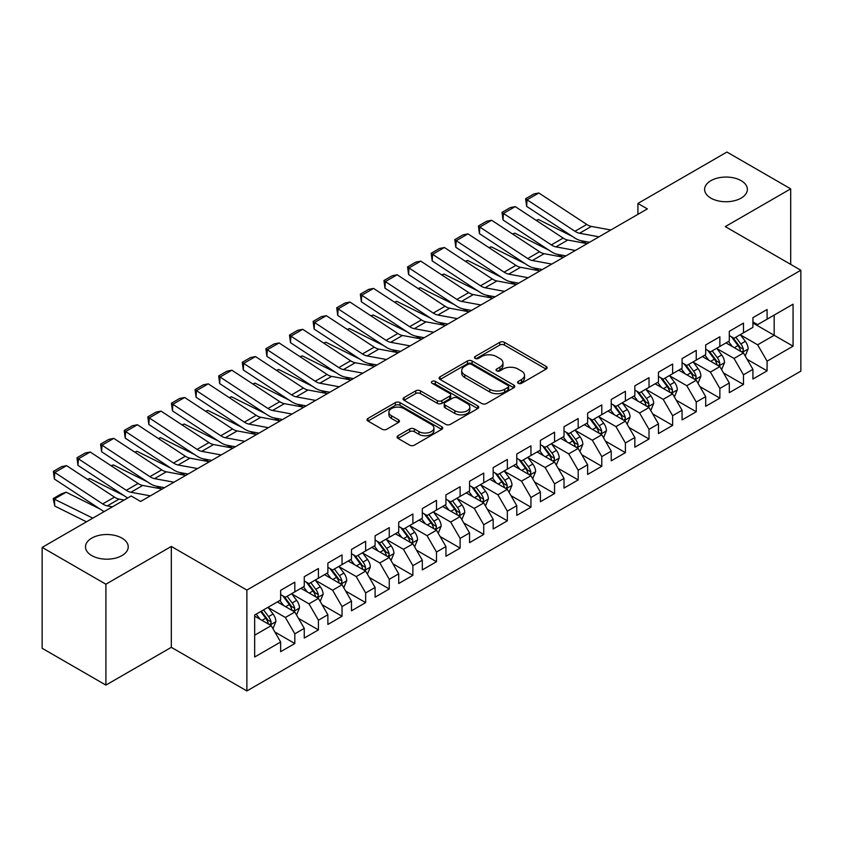 <?xml version="1.0" encoding="UTF-8"?>
<svg xmlns="http://www.w3.org/2000/svg" width="843" height="843" viewBox="0 0 843 843"><rect width="100%" height="100%" fill="white"/><g stroke="black" fill="none" stroke-linecap="round" stroke-linejoin="round"><path stroke-width="1.26" d="M518.266 383.302A2.297 1.328 0 0 0 521.511 383.302L546.138 369.076A3.277 1.897 0 0 0 547.096 367.738A3.277 1.897 0 0 0 546.138 366.399L504.42 342.321A3.277 1.897 0 0 0 499.783 342.321L475.157 356.536A2.297 1.328 0 0 0 474.483 357.474A2.297 1.328 0 0 0 475.157 358.412A2.297 1.328 0 0 0 478.392 358.412L481.585 356.568A10.485 6.059 0 0 1 496.422 356.568L499.899 358.57A10.485 6.059 0 0 1 502.965 362.859A10.485 6.059 0 0 1 499.899 367.137L496.706 368.981A2.297 1.328 0 0 0 496.032 369.919A2.297 1.328 0 0 0 496.706 370.857A2.297 1.328 0 0 0 499.952 370.857L503.145 369.013A10.485 6.059 0 0 1 517.971 369.013L521.448 371.025A10.485 6.059 0 0 1 524.525 375.304A10.485 6.059 0 0 1 521.448 379.582L518.266 381.426A2.297 1.328 0 0 0 517.591 382.364A2.297 1.328 0 0 0 518.266 383.302L518.266 381.426M121.961 538.129A21.37 12.339 0 0 0 98.673 535.453A21.37 12.339 0 0 0 85.48 546.854A21.37 12.339 0 0 0 91.739 555.579A21.37 12.339 0 0 0 115.027 558.256A21.37 12.339 0 0 0 128.22 546.854A21.37 12.339 0 0 0 121.961 538.129M741.113 180.665A21.37 12.339 0 0 0 717.815 177.999A21.37 12.339 0 0 0 704.622 189.401A21.37 12.339 0 0 0 710.881 198.126A21.37 12.339 0 0 0 734.179 200.792A21.37 12.339 0 0 0 747.372 189.401A21.37 12.339 0 0 0 741.113 180.665M398.022 435.726A3.277 1.897 0 0 0 397.064 437.064A3.277 1.897 0 0 0 398.022 438.402L409.73 445.157A3.277 1.897 0 0 0 414.366 445.157L441.721 429.361A3.277 1.897 0 0 0 442.68 428.023A3.277 1.897 0 0 0 441.721 426.684L399.993 402.606A3.277 1.897 0 0 0 395.356 402.606L368.012 418.391A3.277 1.897 0 0 0 367.053 419.73A3.277 1.897 0 0 0 368.012 421.068L382.153 429.235A3.277 1.897 0 0 0 386.789 429.235L398.486 422.469A3.277 1.897 0 0 0 399.445 421.131A3.277 1.897 0 0 0 398.486 419.793L391.479 415.747A8.767 5.058 0 0 1 388.908 412.174A8.767 5.058 0 0 1 394.324 407.496A8.767 5.058 0 0 1 403.881 408.592L431.342 424.45A8.767 5.058 0 0 1 433.913 428.023A8.767 5.058 0 0 1 428.497 432.701A8.767 5.058 0 0 1 418.95 431.605L414.366 428.961A3.277 1.897 0 0 0 409.73 428.961L398.022 435.726L398.022 438.402M105.902 584.21L105.902 685.096L171.319 647.329L171.319 546.443L105.902 584.21L42.15 547.402L131.171 496L140.623 501.459L647.361 208.895L637.919 203.437L637.919 214.343M171.319 546.443L246.883 590.068L800.85 270.245L800.85 371.131L246.883 690.954L246.883 590.068M790.692 264.375L790.692 188.853L725.286 226.609L800.85 270.245M790.692 188.853L726.94 152.046L637.919 203.437M481.817 403.534A3.277 1.897 0 0 0 486.453 403.534L513.798 387.748A3.277 1.897 0 0 0 514.757 386.41A3.277 1.897 0 0 0 513.798 385.072L472.08 360.983A3.277 1.897 0 0 0 467.444 360.983L440.099 376.779A3.277 1.897 0 0 0 439.14 378.117A3.277 1.897 0 0 0 440.099 379.455L481.817 403.534M433.017 383.797A2.297 1.328 0 0 1 435.346 384.113L435.346 381.394L477.76 405.883A3.277 1.897 0 0 1 478.719 407.222A3.277 1.897 0 0 1 477.76 408.56L450.404 424.345A3.277 1.897 0 0 1 445.778 424.345L404.05 400.256L404.05 397.58A3.277 1.897 0 0 0 403.091 398.918A3.277 1.897 0 0 0 404.05 400.256M404.05 397.58L415.757 390.825A3.277 1.897 0 0 1 420.394 390.825L437.317 400.594A3.277 1.897 0 0 0 441.953 400.594L449.709 396.115A3.277 1.897 0 0 0 450.678 394.777A3.277 1.897 0 0 0 449.709 393.439L432.101 383.259A2.297 1.328 0 0 1 431.426 382.332A2.297 1.328 0 0 1 432.838 381.099A2.297 1.328 0 0 1 435.346 381.394M752.915 323.006L774.169 335.272L774.169 315.092L793.063 304.186L767.088 319.181L767.088 309.507L752.915 317.685L752.915 327.358L743.473 332.816L743.473 323.132L729.3 331.32L729.3 340.994L719.859 346.452L719.859 336.768L705.686 344.945L705.686 354.629L696.244 360.087L696.244 350.403L682.071 358.581L682.071 368.265L672.63 373.712L672.63 364.039L658.457 372.216L658.457 381.9L649.015 387.348L649.015 377.664L634.842 385.852L634.842 395.525L625.401 400.983L625.401 391.3L611.238 399.487L611.238 409.161L601.786 414.619L601.786 404.935L587.624 413.112L587.624 422.796L578.172 428.244L578.172 418.571L564.009 426.748L564.009 436.432L554.557 441.88L554.557 432.206L540.395 440.383L540.395 450.057L530.953 455.515L530.953 445.831L516.78 454.019L516.78 463.692L507.338 469.151L507.338 459.467L493.166 467.644L493.166 477.328L483.724 482.776L483.724 473.102L469.551 481.279L469.551 490.963L460.109 496.411L460.109 486.738L445.936 494.915L445.936 504.588L436.495 510.047L436.495 500.363L422.322 508.55L422.322 518.224L412.88 523.682L412.88 513.998L398.718 522.175L398.718 531.859L389.266 537.318L389.266 527.634L375.103 535.811L375.103 545.495L365.651 550.943L365.651 541.269L351.489 549.446L351.489 559.13L342.037 564.578L342.037 554.894L327.874 563.082L327.874 572.755L318.422 578.214L318.422 568.53L304.26 576.717L304.26 586.391L294.818 591.849L294.818 582.165L280.645 590.342L280.645 600.026L254.67 615.021L254.67 657.013L280.645 642.018L271.204 625.654L254.67 616.117M793.063 304.186L793.063 346.178L767.088 361.173L757.636 344.819L740.512 334.934M747.13 359.329L767.088 370.857L767.088 361.173M767.088 370.857L752.915 379.034L752.915 369.35L743.473 374.808L734.021 358.444L716.908 348.559M723.515 372.964L743.473 384.482L743.473 374.808M743.473 384.482L729.3 392.669L729.3 382.985L719.859 388.444L710.407 372.079L693.294 362.195M699.901 386.6L719.859 398.117L719.859 388.444M719.859 398.117L705.686 406.294L705.686 396.621L696.244 402.069L686.792 385.715L669.679 375.83M676.286 400.235L696.244 411.753L696.244 402.069M696.244 411.753L682.071 419.93L682.071 410.256L672.63 415.704L663.188 399.35L646.065 389.466M652.672 413.871L672.63 425.388L672.63 415.704M672.63 425.388L658.457 433.565L658.457 423.881L649.015 429.34L639.574 412.975L622.45 403.091M629.057 427.496L649.015 439.024L649.015 429.34M649.015 439.024L634.842 447.201L634.842 437.517L625.401 442.975L615.959 426.611L598.836 416.727M605.453 441.131L625.401 452.649L625.401 442.975M625.401 452.649L611.238 460.836L611.238 451.153L601.786 456.6L592.344 440.246L575.221 430.362M581.839 454.767L601.786 466.284L601.786 456.6M601.786 466.284L587.624 474.461L587.624 464.788L578.172 470.236L568.73 453.882L551.607 443.998M558.224 468.402L578.172 479.92L578.172 470.236M578.172 479.92L564.009 488.097L564.009 478.424L554.557 483.871L545.115 467.507L527.992 457.623M534.61 482.027L554.557 493.555L554.557 483.871M554.557 493.555L540.395 501.733L540.395 492.049L530.953 497.507L521.501 481.142L504.388 471.258M510.995 495.663L530.953 507.18L530.953 497.507M530.953 507.18L516.78 515.368L516.78 505.684L507.338 511.143L497.886 494.778L480.773 484.894M487.38 509.298L507.338 520.816L507.338 511.143M507.338 520.816L493.166 528.993L493.166 519.32L483.724 524.767L474.272 508.413L457.159 498.529M463.766 522.934L483.724 534.451L483.724 524.767M483.724 534.451L469.551 542.629L469.551 532.955L460.109 538.403L450.668 522.049L433.544 512.165M440.151 536.559L460.109 548.087L460.109 538.403M460.109 548.087L445.936 556.264L445.936 546.58L436.495 552.039L427.053 535.674L409.93 525.79M416.537 550.194L436.495 561.712L436.495 552.039M436.495 561.712L422.322 569.9L422.322 560.216L412.88 565.674L403.439 549.309L386.315 539.425M392.933 563.83L412.88 575.347L412.88 565.674M412.88 575.347L398.718 583.525L398.718 573.851L389.266 579.299L379.824 562.945L362.701 553.061M369.318 577.466L389.266 588.983L389.266 579.299M389.266 588.983L375.103 597.16L375.103 587.487L365.651 592.935L356.21 576.58L339.086 566.696M345.704 591.101L365.651 602.619L365.651 592.935M365.651 602.619L351.489 610.796L351.489 601.112L342.037 606.57L332.595 590.205L315.472 580.321M322.089 604.726L342.037 616.254L342.037 606.57M342.037 616.254L327.874 624.431L327.874 614.747L318.422 620.206L308.981 603.841L291.857 593.957M298.475 618.362L318.422 629.879L318.422 620.206M318.422 629.879L304.26 638.067L304.26 628.383L294.818 633.831L285.366 617.476L268.253 607.592M274.86 631.997L294.818 643.515L294.818 633.831M294.818 643.515L280.645 651.692L280.645 642.018M280.645 594.568L285.366 597.297L294.818 591.849M254.67 635.2L271.204 625.654M304.26 580.943L308.981 583.662L318.422 578.214M285.366 617.476L294.818 612.018L277.336 601.934M304.26 628.383L294.818 612.018M327.874 567.307L332.595 570.037L342.037 564.578M308.981 603.841L318.422 598.393L300.951 588.298M327.874 614.747L318.422 598.393M351.489 553.672L356.21 556.401L365.651 550.943M332.595 590.205L342.037 584.757L324.566 574.663M351.489 601.112L342.037 584.757M375.103 540.036L379.824 542.766L389.266 537.318M356.21 576.58L365.651 571.122L348.18 561.038M375.103 587.487L365.651 571.122M398.718 526.411L403.439 529.13L412.88 523.682M379.824 562.945L389.266 557.486L371.795 547.402M398.718 573.851L389.266 557.486M422.322 512.776L427.053 515.505L436.495 510.047M403.439 549.309L412.88 543.861L395.409 533.767M422.322 560.216L412.88 543.861M445.936 499.14L450.668 501.87L460.109 496.411M427.053 535.674L436.495 530.226L419.024 520.131M445.936 546.58L436.495 530.226M469.551 485.505L474.272 488.234L483.724 482.776M450.668 522.049L460.109 516.59L442.638 506.506M469.551 532.955L460.109 516.59M493.166 471.869L497.886 474.598L507.338 469.151M474.272 508.413L483.724 502.955L466.242 492.87M493.166 519.32L483.724 502.955M516.78 458.244L521.501 460.963L530.953 455.515M497.886 494.778L507.338 489.33L489.857 479.235M516.78 505.684L507.338 489.33M540.395 444.609L545.115 447.338L554.557 441.88M521.501 481.142L530.953 475.694L513.471 465.599M540.395 492.049L530.953 475.694M564.009 430.973L568.73 433.702L578.172 428.244M545.115 467.507L554.557 462.059L537.086 451.974M564.009 478.424L554.557 462.059M587.624 417.338L592.344 420.067L601.786 414.619M568.73 453.882L578.172 448.423L560.7 438.339M587.624 464.788L578.172 448.423M611.238 403.713L615.959 406.431L625.401 400.983M592.344 440.246L601.786 434.788L584.315 424.703M611.238 451.153L601.786 434.788M634.842 390.077L639.574 392.806L649.015 387.348M615.959 426.611L625.401 421.163L607.929 411.068M634.842 437.517L625.401 421.163M658.457 376.442L663.188 379.171L672.63 373.712M639.574 412.975L649.015 407.527L631.544 397.432M658.457 423.881L649.015 407.527M682.071 362.806L686.792 365.535L696.244 360.087M663.188 399.35L672.63 393.892L655.159 383.807M682.071 410.256L672.63 393.892M705.686 349.181L710.407 351.9L719.859 346.452M686.792 385.715L696.244 380.256L678.773 370.172M705.686 396.621L696.244 380.256M729.3 335.546L734.021 338.275L743.473 332.816M710.407 372.079L719.859 366.631L702.377 356.536M729.3 382.985L719.859 366.631M752.915 321.91L757.636 324.639L767.088 319.181M734.021 358.444L743.473 352.996L725.992 342.901M752.915 369.35L743.473 352.996M42.15 547.402L42.15 648.288L105.902 685.096M171.319 647.329L246.883 690.954M757.636 344.819L774.169 335.272L793.063 346.178M519.183 383.618L521.448 382.311A10.485 6.059 0 0 0 524.525 378.033L524.525 375.304M502.965 362.859L502.965 365.588A10.485 6.059 0 0 1 499.899 369.866L497.623 371.173M546.095 369.108L504.42 345.04A3.277 1.897 0 0 0 499.783 345.04L476.074 358.728M513.756 387.769L472.08 363.712A3.277 1.897 0 0 0 467.444 363.712L440.141 379.476M508.002 387.348A2.297 1.328 0 0 0 508.677 386.41A2.297 1.328 0 0 0 508.002 385.472L471.385 364.334A2.297 1.328 0 0 0 468.139 364.334L464.778 366.273A10.485 6.059 0 0 0 461.711 370.551A10.485 6.059 0 0 0 464.778 374.829L489.815 389.287A10.485 6.059 0 0 0 504.651 389.287L508.002 387.348L508.002 390.077A2.297 1.328 0 0 0 508.677 389.139L508.677 386.41M461.711 370.551L461.711 373.28A10.485 6.059 0 0 0 464.778 377.559L464.778 374.829M508.002 390.077L504.651 392.016A10.485 6.059 0 0 1 489.815 392.016L464.778 377.559M404.092 400.288L415.757 393.555L415.757 390.825M450.678 394.777L450.678 397.496A3.277 1.897 0 0 1 449.709 398.834L441.953 403.323A3.277 1.897 0 0 1 437.317 403.323L420.394 393.555A3.277 1.897 0 0 0 415.757 393.555M435.346 384.113L477.718 408.581M454.872 410.731A8.767 5.058 0 0 0 464.43 411.827A8.767 5.058 0 0 0 469.836 407.148A8.767 5.058 0 0 0 467.275 403.576L457.591 397.98A3.277 1.897 0 0 0 452.954 397.98L445.199 402.469A3.277 1.897 0 0 0 444.229 403.808A3.277 1.897 0 0 0 445.199 405.146L454.872 410.731L454.872 413.46A8.767 5.058 0 0 0 464.43 414.556A8.767 5.058 0 0 0 469.836 409.877L469.836 407.148M444.229 403.808L444.229 406.537A3.277 1.897 0 0 0 445.199 407.875L445.199 405.146M454.872 413.46L445.199 407.875M433.913 428.023L433.913 430.752A8.767 5.058 0 0 1 428.497 435.431A8.767 5.058 0 0 1 418.95 434.335L414.366 431.69A3.277 1.897 0 0 0 409.73 431.69L398.075 438.423M388.908 412.174L388.908 414.893A8.767 5.058 0 0 0 391.479 418.476L391.479 415.747M398.444 422.501L391.479 418.476M441.669 429.393L399.993 405.325A3.277 1.897 0 0 0 395.356 405.325L368.054 421.089M745.212 356.02L748.141 348.876A8.851 5.111 -120 0 0 745.317 341.341L740.302 334.639M536.127 220.329L538.445 219.538L572.502 236.483M580.911 240.677L586.359 243.385A25.048 14.457 60 0 1 586.654 243.532M732.314 346.547L728.5 341.457M726.719 343.322L726.276 342.743M741.798 352.026L743.168 350.793L743.368 349.255A8.851 5.111 -120 0 0 740.828 343.933L735.813 337.232M732.957 337.653L739.153 345.925A4.51 2.603 60 0 1 739.964 347.295L743.368 349.255M731.397 336.757L738.004 345.567A8.851 5.111 60 0 1 740.533 350.888L740.712 351.405M538.445 219.538L536.569 220.624M598.994 236.82L579.573 233.237A16.702 9.642 60 0 1 574.958 231.267L527.054 199.791L526.643 206.366L574.547 237.831A25.048 14.457 -120 0 0 581.47 240.792L589.542 242.278M610.806 230.002L591.375 226.419A16.702 9.642 60 0 1 586.76 224.449L538.856 192.984L527.054 199.791L525.632 198.727L533.904 193.964L538.856 192.984M526.643 206.366L525.632 198.727M721.608 369.656L724.527 362.511A8.851 5.111 -120 0 0 721.703 354.977L716.687 348.275M512.512 233.964L514.841 233.174L548.888 250.118M557.297 254.301L562.745 257.02A25.048 14.457 60 0 1 563.04 257.168M708.7 360.182L704.885 355.093M703.104 356.958L702.662 356.378M718.183 365.662L719.564 364.429L719.753 362.89A8.851 5.111 -120 0 0 717.224 357.569L712.209 350.867M709.342 351.289L715.538 359.561A4.51 2.603 60 0 1 716.35 360.92L719.753 362.89M707.783 350.382L714.39 359.202A8.851 5.111 60 0 1 716.919 364.524L717.098 365.04M514.841 233.174L512.955 234.259M697.993 383.291L700.912 376.147A8.851 5.111 -120 0 0 698.088 368.602L693.072 361.91M488.898 247.6L491.227 246.809L525.273 263.754M533.682 267.937L539.13 270.645A25.048 14.457 60 0 1 539.425 270.803M685.085 373.818L681.27 368.728M679.49 370.583L679.058 370.003M694.579 379.297L695.949 378.064L696.139 376.515A8.851 5.111 -120 0 0 693.61 371.194L688.594 364.503M685.728 364.914L691.924 373.186A4.51 2.603 60 0 1 692.746 374.555L696.139 376.515M684.168 364.018L690.775 372.838A8.851 5.111 60 0 1 693.304 378.159L693.483 378.665M491.227 246.809L489.34 247.895M575.379 250.445L555.958 246.873A16.702 9.642 60 0 1 551.343 244.902L503.44 213.427L503.029 219.991L550.932 251.467A25.048 14.457 -120 0 0 557.866 254.417L565.927 255.903M587.192 243.638L567.76 240.055A16.702 9.642 60 0 1 563.145 238.084L515.242 206.609L503.44 213.427L502.028 212.362L510.289 207.589L515.242 206.609M503.029 219.991L502.028 212.362M551.765 264.08L532.344 260.508A16.702 9.642 60 0 1 527.729 258.538L479.825 227.062L479.414 233.627L527.318 265.102A25.048 14.457 -120 0 0 534.251 268.053L542.312 269.539M563.577 257.263L544.156 253.69A16.702 9.642 60 0 1 539.531 251.72L491.627 220.244L479.825 227.062L478.413 225.998L486.674 221.224L491.627 220.244M479.414 233.627L478.413 225.998M674.379 396.916L677.308 389.772A8.851 5.111 -120 0 0 674.484 382.237L669.458 375.546M465.283 261.235L467.612 260.434L501.659 277.389M510.068 281.573L515.516 284.281A25.048 14.457 60 0 1 515.811 284.428M661.47 387.453L657.656 382.364M655.875 384.218L655.443 383.639M670.965 392.933L672.335 391.7L672.524 390.151A8.851 5.111 -120 0 0 669.995 384.829L664.979 378.138M662.113 378.549L668.309 386.821A4.51 2.603 60 0 1 669.131 388.191L672.524 390.151M660.554 377.653L667.161 386.463A8.851 5.111 60 0 1 669.69 391.784L669.869 392.301M467.612 260.434L465.736 261.52M650.764 410.552L653.694 403.407A8.851 5.111 -120 0 0 650.87 395.873L645.854 389.181M441.669 274.86L443.998 274.07L478.044 291.014M486.453 295.208L491.901 297.916A25.048 14.457 60 0 1 492.196 298.064M637.856 401.078L634.041 395.989M632.261 397.854L631.828 397.274M647.35 406.568L648.72 405.325L648.91 403.786A8.851 5.111 -120 0 0 646.381 398.465L641.365 391.763M638.499 392.185L644.695 400.457A4.51 2.603 60 0 1 645.517 401.826L648.91 403.786M636.939 391.289L643.546 400.098A8.851 5.111 60 0 1 646.075 405.42L646.254 405.936M443.998 274.07L442.122 275.155M528.15 277.716L508.729 274.133A16.702 9.642 60 0 1 504.114 272.163L456.211 240.698L455.8 247.262L503.703 278.727A25.048 14.457 -120 0 0 510.637 281.688L518.698 283.174M539.963 270.898L520.542 267.315A16.702 9.642 60 0 1 515.916 265.345L468.013 233.88L456.211 240.698L454.798 239.633L463.06 234.86L468.013 233.88M455.8 247.262L454.798 239.633M504.546 291.351L485.115 287.769A16.702 9.642 60 0 1 480.499 285.798L432.596 254.323L432.185 260.898L480.099 292.363A25.048 14.457 -120 0 0 487.022 295.324L495.083 296.81M516.348 284.534L496.927 280.951A16.702 9.642 60 0 1 492.312 278.98L444.398 247.515L432.596 254.323L431.184 253.258L439.445 248.495L444.398 247.515M432.185 260.898L431.184 253.258M627.15 424.187L630.079 417.043A8.851 5.111 -120 0 0 627.255 409.508L622.239 402.806M418.065 288.496L420.383 287.705L454.43 304.65M462.839 308.833L468.286 311.552A25.048 14.457 60 0 1 468.582 311.699M614.241 414.714L610.427 409.624M608.646 411.489L608.214 410.91M623.736 420.193L625.106 418.96L625.295 417.422A8.851 5.111 -120 0 0 622.766 412.101L617.75 405.399M614.884 405.82L621.08 414.092A4.51 2.603 60 0 1 621.902 415.462L625.295 417.422M613.325 404.914L619.932 413.734A8.851 5.111 60 0 1 622.461 419.055L622.64 419.572M420.383 287.705L418.507 288.791M480.931 304.976L461.5 301.404A16.702 9.642 60 0 1 456.885 299.434L408.981 267.958L408.581 274.523L456.484 305.998A25.048 14.457 -120 0 0 463.408 308.959L471.469 310.445M492.733 298.169L473.313 294.586A16.702 9.642 60 0 1 468.697 292.616L420.794 261.14L408.981 267.958L407.569 266.894L415.831 262.12L420.794 261.14M408.581 274.523L407.569 266.894M603.535 437.823L606.465 430.678A8.851 5.111 -120 0 0 603.641 423.144L598.625 416.442M394.45 302.131L396.768 301.341L430.815 318.285M439.224 322.469L444.672 325.177A25.048 14.457 60 0 1 444.967 325.335M590.627 428.349L586.812 423.26M585.031 425.114L584.599 424.535M600.121 433.829L601.491 432.596L601.681 431.047A8.851 5.111 -120 0 0 599.152 425.726L594.136 419.034M591.27 419.445L597.466 427.717A4.51 2.603 60 0 1 598.288 429.087L601.681 431.047M589.721 418.549L596.317 427.369A8.851 5.111 60 0 1 598.857 432.691L599.036 433.197M396.768 301.341L394.893 302.426M457.317 318.612L437.886 315.04A16.702 9.642 60 0 1 433.27 313.069L385.367 281.594L384.966 288.158L432.87 319.634A25.048 14.457 -120 0 0 439.793 322.584L447.854 324.07M469.119 311.794L449.698 308.222A16.702 9.642 60 0 1 445.083 306.251L397.179 274.776L385.367 281.594L383.955 280.529L392.216 275.756L397.179 274.776M384.966 288.158L383.955 280.529M579.921 451.448L582.85 444.303A8.851 5.111 -120 0 0 580.026 436.769L575.01 430.078M370.836 315.767L373.154 314.966L407.201 331.921M415.62 336.104L421.057 338.812A25.048 14.457 60 0 1 421.352 338.97M567.012 441.985L563.198 436.895M561.417 438.75L560.985 438.17M576.507 447.464L577.876 446.232L578.077 444.683A8.851 5.111 -120 0 0 575.537 439.361L570.521 432.67M567.655 433.081L573.851 441.353A4.51 2.603 60 0 1 574.673 442.723L578.077 444.683M566.106 432.185L572.703 440.994A8.851 5.111 60 0 1 575.242 446.326L575.421 446.832M373.154 314.966L371.278 316.051M556.306 465.083L559.236 457.939A8.851 5.111 -120 0 0 556.412 450.404L551.396 443.713M347.221 329.402L349.539 328.601L383.597 345.556M392.006 349.74L397.443 352.448A25.048 14.457 60 0 1 397.748 352.595M543.398 455.62L539.594 450.531M537.802 452.385L537.37 451.806M552.892 461.1L554.262 459.867L554.462 458.318A8.851 5.111 -120 0 0 551.923 452.997L546.907 446.295M544.051 446.716L550.237 454.988A4.51 2.603 60 0 1 551.059 456.358L554.462 458.318M542.492 445.821L549.088 454.63A8.851 5.111 60 0 1 551.628 459.951L551.807 460.468M349.539 328.601L347.664 329.687M532.692 478.719L535.621 471.574A8.851 5.111 -120 0 0 532.797 464.04L527.781 457.338M323.607 343.027L325.925 342.237L359.982 359.181M368.391 363.375L373.839 366.083A25.048 14.457 60 0 1 374.134 366.231M519.794 469.245L515.979 464.156M514.188 466.021L513.756 465.441M529.278 474.725L530.647 473.492L530.848 471.954A8.851 5.111 -120 0 0 528.308 466.632L523.292 459.93M520.437 460.352L526.633 468.624A4.51 2.603 60 0 1 527.444 469.994L530.848 471.954M518.877 459.456L525.474 468.265A8.851 5.111 60 0 1 528.013 473.587L528.192 474.103M325.925 342.237L324.049 343.322M509.077 492.354L512.007 485.21A8.851 5.111 -120 0 0 509.183 477.675L504.167 470.974M299.992 356.663L302.321 355.872L336.368 372.817M344.776 377L350.224 379.719A25.048 14.457 60 0 1 350.519 379.866M496.179 482.881L492.365 477.791M490.584 479.646L490.141 479.077M505.663 488.36L507.043 487.128L507.233 485.589A8.851 5.111 -120 0 0 504.694 480.257L499.678 473.566M496.822 473.987L503.018 482.249A4.51 2.603 60 0 1 503.829 483.619L507.233 485.589M495.262 473.081L501.87 481.901A8.851 5.111 60 0 1 504.399 487.222L504.578 487.728M302.321 355.872L300.435 356.958M485.473 505.99L488.392 498.845A8.851 5.111 -120 0 0 485.568 491.3L480.552 484.609M276.378 370.298L278.706 369.508L312.753 386.452M321.162 390.636L326.61 393.344A25.048 14.457 60 0 1 326.905 393.502M472.565 496.516L468.75 491.427M466.969 493.281L466.527 492.702M482.048 501.996L483.429 500.763L483.619 499.214A8.851 5.111 -120 0 0 481.09 493.893L476.074 487.201M473.208 487.612L479.404 495.884A4.51 2.603 60 0 1 480.225 497.254L483.619 499.214M471.648 486.717L478.255 495.526A8.851 5.111 60 0 1 480.784 500.858L480.963 501.364M278.706 369.508L276.82 370.583M461.859 519.615L464.778 512.47A8.851 5.111 -120 0 0 461.953 504.936L456.938 498.245M252.763 383.934L255.092 383.133L289.138 400.088M297.547 404.271L302.995 406.979A25.048 14.457 60 0 1 303.29 407.127M448.95 510.152L445.136 505.062M443.355 506.917L442.923 506.337M458.444 515.631L459.814 514.399L460.004 512.85A8.851 5.111 -120 0 0 457.475 507.528L452.459 500.837M449.593 501.248L455.789 509.52A4.51 2.603 60 0 1 456.611 510.89L460.004 512.85M448.033 500.352L454.64 509.161A8.851 5.111 60 0 1 457.169 514.483L457.349 514.999M255.092 383.133L253.206 384.218M438.244 533.25L441.174 526.106A8.851 5.111 -120 0 0 438.349 518.571L433.334 511.87M229.148 397.559L231.477 396.768L265.524 413.713M273.933 417.907L279.381 420.615A25.048 14.457 60 0 1 279.676 420.762M425.336 523.777L421.521 518.687M419.74 520.553L419.308 519.973M434.83 529.256L436.2 528.024L436.389 526.485A8.851 5.111 -120 0 0 433.86 521.164L428.845 514.462M425.978 514.883L432.174 523.155A4.51 2.603 60 0 1 432.996 524.525L436.389 526.485M424.419 513.988L431.026 522.797A8.851 5.111 60 0 1 433.555 528.118L433.734 528.635M231.477 396.768L229.602 397.854M414.63 546.886L417.559 539.741A8.851 5.111 -120 0 0 414.735 532.207L409.719 525.505M205.544 411.194L207.863 410.404L241.909 427.348M250.318 431.532L255.766 434.25A25.048 14.457 60 0 1 256.061 434.398M401.721 537.413L397.907 532.323M396.126 534.188L395.694 533.608M411.215 542.892L412.585 541.659L412.775 540.121A8.851 5.111 -120 0 0 410.246 534.799L405.23 528.097M402.364 528.519L408.56 536.791A4.51 2.603 60 0 1 409.382 538.15L412.775 540.121M400.804 527.613L407.411 536.433A8.851 5.111 60 0 1 409.94 541.754L410.119 542.27M207.863 410.404L205.987 411.489M391.015 560.521L393.944 553.377A8.851 5.111 -120 0 0 391.12 545.832L386.105 539.141M181.93 424.83L184.248 424.04L218.295 440.984M226.704 445.167L232.152 447.875A25.048 14.457 60 0 1 232.447 448.033M378.107 551.048L374.292 545.958M372.511 547.813L372.079 547.233M387.601 556.528L388.971 555.295L389.16 553.746A8.851 5.111 -120 0 0 386.631 548.424L381.616 541.733M378.749 542.144L384.945 550.416A4.51 2.603 60 0 1 385.767 551.786L389.16 553.746M377.2 541.248L383.797 550.068A8.851 5.111 60 0 1 386.326 555.389L386.505 555.895M184.248 424.04L182.373 425.125M367.4 574.146L370.33 567.002A8.851 5.111 -120 0 0 367.506 559.467L362.49 552.776M158.315 438.465L160.634 437.665L194.68 454.619M203.089 458.803L208.537 461.511A25.048 14.457 60 0 1 208.832 461.658M354.492 564.684L350.677 559.594M348.897 561.449L348.465 560.869M363.986 570.163L365.356 568.93L365.556 567.381A8.851 5.111 -120 0 0 363.017 562.06L358.001 555.368M355.135 555.779L361.331 564.051A4.51 2.603 60 0 1 362.153 565.421L365.556 567.381M353.586 554.884L360.182 563.693A8.851 5.111 60 0 1 362.722 569.014L362.901 569.531M160.634 437.665L158.758 438.75M343.786 587.782L346.715 580.637A8.851 5.111 -120 0 0 343.891 573.103L338.875 566.412M134.701 452.09L137.019 451.3L171.066 468.244M179.485 472.438L184.923 475.146A25.048 14.457 60 0 1 185.218 475.294M330.877 578.309L327.063 573.219M325.282 575.084L324.85 574.505M340.372 583.799L341.742 582.555L341.942 581.017A8.851 5.111 -120 0 0 339.402 575.695L334.386 568.993M331.52 569.415L337.716 577.687A4.51 2.603 60 0 1 338.538 579.057L341.942 581.017M329.971 568.519L336.568 577.329A8.851 5.111 60 0 1 339.107 582.65L339.286 583.166M137.019 451.3L135.143 452.385M320.171 601.417L323.101 594.273A8.851 5.111 -120 0 0 320.277 586.739L315.261 580.037M111.086 465.726L113.405 464.936L147.462 481.88M155.871 486.063L161.308 488.782A25.048 14.457 60 0 1 161.614 488.929M307.263 591.944L303.459 586.854M301.668 588.72L301.236 588.14M316.757 597.424L318.127 596.191L318.327 594.652A8.851 5.111 -120 0 0 315.788 589.331L310.772 582.629M307.916 583.05L314.112 591.322A4.51 2.603 60 0 1 314.924 592.692L318.327 594.652M306.357 582.144L312.953 590.964A8.851 5.111 60 0 1 315.493 596.286L315.672 596.802M113.405 464.936L111.529 466.021M296.557 615.053L299.486 607.908A8.851 5.111 -120 0 0 296.662 600.374L291.646 593.672M87.472 479.361L89.79 478.571L123.847 495.515M283.659 605.58L279.844 600.49M278.053 602.345L277.621 601.765M293.143 611.059L294.513 609.826L294.713 608.277A8.851 5.111 -120 0 0 292.173 602.956L287.157 596.264M284.302 596.686L290.498 604.947A4.51 2.603 60 0 1 291.309 606.317L294.713 608.277M282.742 595.78L289.349 604.6A8.851 5.111 60 0 1 291.878 609.921L292.057 610.427M89.79 478.571L87.914 479.656M272.953 628.678L275.872 621.533A8.851 5.111 -120 0 0 273.048 613.999L268.032 607.308M66.186 492.196L54.373 499.014L54.784 506.053L53.204 498.582L61.465 493.808L66.186 492.196L100.233 509.151M260.044 619.215L256.23 614.125M53.204 498.582L92.814 518.15M86.46 521.817L54.784 506.053M269.528 624.695L270.909 623.462L271.098 621.913A8.851 5.111 -120 0 0 268.569 616.591L263.543 609.9M261.33 611.175L266.883 618.583A4.51 2.603 60 0 1 267.695 619.953L271.098 621.913M260.719 611.533L265.735 618.225A8.851 5.111 60 0 1 268.264 623.557L268.443 624.062M433.702 332.247L414.282 328.665A16.702 9.642 60 0 1 409.656 326.694L361.752 295.229L361.352 301.794L409.255 333.27A25.048 14.457 -120 0 0 416.179 336.22L424.25 337.706M445.504 325.43L426.084 321.857A16.702 9.642 60 0 1 421.468 319.887L373.565 288.411L361.752 295.229L360.34 294.165L368.602 289.391L373.565 288.411M361.352 301.794L360.34 294.165M410.088 345.883L390.667 342.3A16.702 9.642 60 0 1 386.052 340.33L338.138 308.865L337.737 315.43L385.641 346.894A25.048 14.457 -120 0 0 392.564 349.856L400.636 351.341M421.89 339.065L402.469 335.482A16.702 9.642 60 0 1 397.854 333.512L349.95 302.047L338.138 308.865L336.726 307.8L344.998 303.027L349.95 302.047M337.737 315.43L336.726 307.8M386.473 359.518L367.053 355.936A16.702 9.642 60 0 1 362.437 353.965L314.523 322.49L314.123 329.055L362.026 360.53A25.048 14.457 -120 0 0 368.949 363.491L377.021 364.977M398.286 352.701L378.855 349.118A16.702 9.642 60 0 1 374.239 347.147L326.336 315.672L314.523 322.49L313.111 321.425L321.383 316.652L326.336 315.672M314.123 329.055L313.111 321.425M362.859 373.143L343.438 369.571A16.702 9.642 60 0 1 338.823 367.601L290.919 336.125L290.508 342.69L338.412 374.166A25.048 14.457 -120 0 0 345.335 377.116L353.407 378.602M374.671 366.326L355.24 362.753A16.702 9.642 60 0 1 350.625 360.783L302.721 329.307L290.919 336.125L289.497 335.061L297.769 330.287L302.721 329.307M290.508 342.69L289.497 335.061M339.244 386.779L319.824 383.207A16.702 9.642 60 0 1 315.208 381.226L267.305 349.761L266.894 356.326L314.797 387.801A25.048 14.457 -120 0 0 321.731 390.752L329.792 392.237M351.057 379.961L331.626 376.389A16.702 9.642 60 0 1 327.01 374.418L279.107 342.943L267.305 349.761L265.893 348.696L274.154 343.923L279.107 342.943M266.894 356.326L265.893 348.696M315.63 400.414L296.209 396.832A16.702 9.642 60 0 1 291.594 394.861L243.69 363.396L243.279 369.961L291.183 401.426A25.048 14.457 -120 0 0 298.116 404.387L306.178 405.873M327.442 393.597L308.022 390.014A16.702 9.642 60 0 1 303.396 388.043L255.492 356.578L243.69 363.396L242.278 362.332L250.54 357.558L255.492 356.578M243.279 369.961L242.278 362.332M292.015 414.05L272.595 410.467A16.702 9.642 60 0 1 267.979 408.497L220.076 377.021L219.665 383.597L267.579 415.062A25.048 14.457 -120 0 0 274.502 418.023L282.563 419.508M303.828 407.232L284.407 403.649A16.702 9.642 60 0 1 279.792 401.679L231.878 370.214L220.076 377.021L218.664 375.957L226.925 371.194L231.878 370.214M219.665 383.597L218.664 375.957M268.411 427.675L248.98 424.103A16.702 9.642 60 0 1 244.365 422.132L196.461 390.657L196.05 397.222L243.964 428.697A25.048 14.457 -120 0 0 250.887 431.648L258.949 433.133M280.213 420.868L260.793 417.285A16.702 9.642 60 0 1 256.177 415.314L208.263 383.839L196.461 390.657L195.049 389.592L203.311 384.819L208.263 383.839M196.05 397.222L195.049 389.592M244.797 441.31L225.366 437.738A16.702 9.642 60 0 1 220.75 435.768L172.847 404.292L172.446 410.857L220.35 442.333A25.048 14.457 -120 0 0 227.273 445.283L235.334 446.769M256.599 434.493L237.178 430.921A16.702 9.642 60 0 1 232.563 428.95L184.659 397.474L172.847 404.292L171.435 403.228L179.696 398.454L184.659 397.474M172.446 410.857L171.435 403.228M221.182 454.946L201.762 451.363A16.702 9.642 60 0 1 197.136 449.393L149.232 417.928L148.832 424.493L196.735 455.958A25.048 14.457 -120 0 0 203.658 458.919L211.73 460.404M232.984 448.128L213.564 444.546A16.702 9.642 60 0 1 208.948 442.575L161.045 411.11L149.232 417.928L147.82 416.863L156.081 412.09L161.045 411.11M148.832 424.493L147.82 416.863M197.568 468.582L178.147 464.999A16.702 9.642 60 0 1 173.521 463.028L125.618 431.553L125.217 438.128L173.121 469.593A25.048 14.457 -120 0 0 180.044 472.554L188.115 474.04M209.37 461.764L189.949 458.181A16.702 9.642 60 0 1 185.334 456.211L137.43 424.746L125.618 431.553L124.206 430.488L132.477 425.726L137.43 424.746M125.217 438.128L124.206 430.488M173.953 482.207L154.532 478.634A16.702 9.642 60 0 1 149.917 476.664L102.003 445.188L101.603 451.753L149.506 483.229A25.048 14.457 -120 0 0 156.429 486.19L164.501 487.675M185.755 475.399L166.334 471.817A16.702 9.642 60 0 1 161.719 469.846L113.816 438.371L102.003 445.188L100.591 444.124L108.863 439.351L113.816 438.371M101.603 451.753L100.591 444.124M150.339 495.842L130.918 492.27A16.702 9.642 60 0 1 126.302 490.299L78.399 458.824L77.988 465.389L125.892 496.864A25.048 14.457 -120 0 0 127.757 497.971M140.107 501.163L140.886 501.3M162.151 489.024L142.72 485.452A16.702 9.642 60 0 1 138.104 483.482L90.201 452.006L78.399 458.824L76.976 457.76L85.248 452.986L90.201 452.006M77.988 465.389L76.976 457.76M112.404 506.843L107.303 505.895A16.702 9.642 60 0 1 102.688 503.924L54.784 472.459L54.373 479.024L102.277 510.5A25.048 14.457 -120 0 0 104.142 511.606M124.216 500.025L119.105 499.088A16.702 9.642 60 0 1 114.49 497.117L66.586 465.642L54.784 472.459L53.372 471.395L61.634 466.622L66.586 465.642M54.373 479.024L53.372 471.395M521.448 382.311L521.448 379.582M496.706 370.857L496.706 368.981M499.899 369.866L499.899 367.137M475.157 358.412L475.157 356.536M499.783 345.04L499.783 342.321M504.42 345.04L504.42 342.321M546.138 369.076L546.138 366.399M440.099 379.455L440.099 376.779M467.444 363.712L467.444 360.983M472.08 363.712L472.08 360.983M513.798 387.748L513.798 385.072M489.815 392.016L489.815 389.287M504.651 392.016L504.651 389.287M420.394 393.555L420.394 390.825M437.317 403.323L437.317 400.594M441.953 403.323L441.953 400.594M449.709 398.834L449.709 396.115M477.76 408.56L477.76 405.883M409.73 431.69L409.73 428.961M414.366 431.69L414.366 428.961M418.95 434.335L418.95 431.605M398.486 422.469L398.486 419.793M368.012 421.068L368.012 418.391M395.356 405.325L395.356 402.606M399.993 405.325L399.993 402.606M441.721 429.361L441.721 426.684M742.356 352.353L748.089 349.044M740.828 343.933L745.317 341.341M734.306 347.706L738.004 345.567M579.573 233.237L591.375 226.419M574.958 231.267L586.76 224.449M718.742 365.988L724.474 362.68M717.224 357.569L721.703 354.977M710.691 361.331L714.39 359.202M695.138 379.624L700.86 376.315M693.61 371.194L698.088 368.602M687.077 374.966L690.775 372.838M555.958 246.873L567.76 240.055M551.343 244.902L563.145 238.084M532.344 260.508L544.156 253.69M527.729 258.538L539.531 251.72M671.523 393.249L677.245 389.951M669.995 384.829L674.484 382.237M663.462 388.602L667.161 386.463M647.909 406.884L653.631 403.576M646.381 398.465L650.87 395.873M639.848 402.237L643.546 400.098M508.729 274.133L520.542 267.315M504.114 272.163L515.916 265.345M485.115 287.769L496.927 280.951M480.499 285.798L492.312 278.98M624.294 420.52L630.016 417.211M622.766 412.101L627.255 409.508M616.233 415.862L619.932 413.734M461.5 301.404L473.313 294.586M456.885 299.434L468.697 292.616M600.68 434.156L606.402 430.847M599.152 425.726L603.641 423.144M592.618 429.498L596.317 427.369M437.886 315.04L449.698 308.222M433.27 313.069L445.083 306.251M577.065 447.781L582.787 444.482M575.537 439.361L580.026 436.769M569.004 443.133L572.703 440.994M553.451 461.416L559.183 458.107M551.923 452.997L556.412 450.404M545.4 456.769L549.088 454.63M529.836 475.052L535.568 471.743M528.308 466.632L532.797 464.04M521.785 470.394L525.474 468.265M506.221 488.687L511.954 485.378M504.694 480.257L509.183 477.675M498.171 484.03L501.87 481.901M482.607 502.312L488.339 499.014M481.09 493.893L485.568 491.3M474.556 497.665L478.255 495.526M459.003 515.948L464.725 512.649M457.475 507.528L461.953 504.936M450.942 511.301L454.64 509.161M435.388 529.583L441.11 526.274M433.86 521.164L438.349 518.571M427.327 524.936L431.026 522.797M411.774 543.219L417.496 539.91M410.246 534.799L414.735 532.207M403.713 538.561L407.411 536.433M388.159 556.854L393.881 553.545M386.631 548.424L391.12 545.832M380.098 552.197L383.797 550.068M364.545 570.479L370.267 567.181M363.017 562.06L367.506 559.467M356.484 565.832L360.182 563.693M340.93 584.115L346.652 580.806M339.402 575.695L343.891 573.103M332.869 579.468L336.568 577.329M317.316 597.75L323.048 594.441M315.788 589.331L320.277 586.739M309.265 593.093L312.953 590.964M293.701 611.386L299.434 608.077M292.173 602.956L296.662 600.374M285.651 606.728L289.349 604.6M270.087 625.011L275.819 621.712M268.569 616.591L273.048 613.999M262.036 620.364L265.735 618.225M414.282 328.665L426.084 321.857M409.656 326.694L421.468 319.887M390.667 342.3L402.469 335.482M386.052 340.33L397.854 333.512M367.053 355.936L378.855 349.118M362.437 353.965L374.239 347.147M343.438 369.571L355.24 362.753M338.823 367.601L350.625 360.783M319.824 383.207L331.626 376.389M315.208 381.226L327.01 374.418M296.209 396.832L308.022 390.014M291.594 394.861L303.396 388.043M272.595 410.467L284.407 403.649M267.979 408.497L279.792 401.679M248.98 424.103L260.793 417.285M244.365 422.132L256.177 415.314M225.366 437.738L237.178 430.921M220.75 435.768L232.563 428.95M201.762 451.363L213.564 444.546M197.136 449.393L208.948 442.575M178.147 464.999L189.949 458.181M173.521 463.028L185.334 456.211M154.532 478.634L166.334 471.817M149.917 476.664L161.719 469.846M130.918 492.27L142.72 485.452M126.302 490.299L138.104 483.482M107.303 505.895L119.105 499.088M102.688 503.924L114.49 497.117"/></g></svg>
